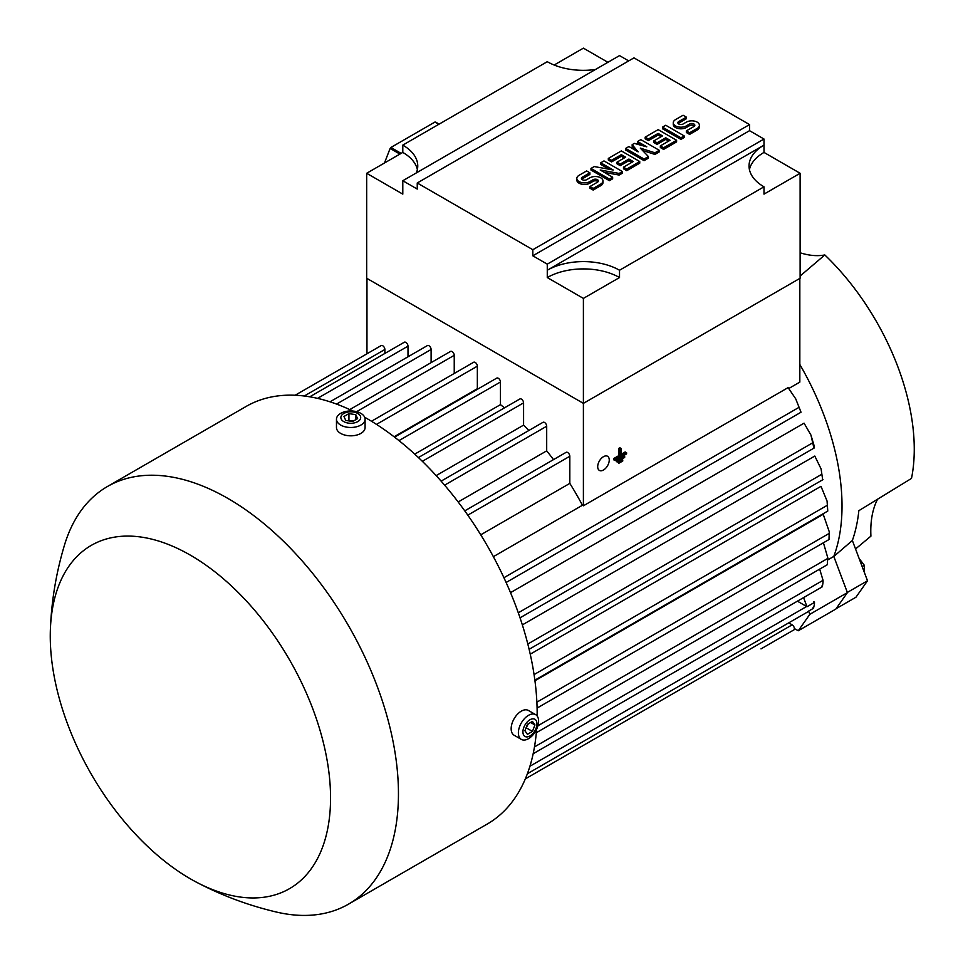 <?xml version="1.0" encoding="UTF-8"?>
<svg xmlns="http://www.w3.org/2000/svg" width="963" height="963" viewBox="0 0 963 963"><rect width="100%" height="100%" fill="white"/><g stroke="black" fill="none" stroke-linecap="round" stroke-linejoin="round"><path stroke-width="1.44" d="M877.51 499.34A104.076 60.091 -120 0 0 870.925 536.138L855.553 548.97M760.987 648.893L795.294 629.08M527.387 773.746L808.15 611.649A3.07 1.77 -120 0 0 808.631 611.096L809.835 614.31L798.279 630.753L794.343 628.562A3.07 1.77 -120 0 0 792.176 624.843L788.733 622.856M808.631 611.096L813.362 608.363M812.628 608.026L813.735 607.388M813.302 608.472C814.746 604.102 814.854 601.815 813.615 601.622M814.493 602.417L806.994 606.75A3.07 1.77 -120 0 0 806.621 606.497L797.4 601.165M803.563 597.614L806.994 606.75M821.86 586.022L822.546 585.624M822.354 586.347C823.305 581.724 823.305 579.642 822.378 580.099M827.867 559.84L833.802 556.421L847.404 592.618L835.848 609.061L798.279 630.753M847.404 592.618L809.835 614.31M534.477 746.927L823.052 580.316L819.682 569.121M537.149 715.99A241.111 139.202 -120 0 0 366.674 418.387A241.111 139.202 -120 0 0 364.664 417.244M352.843 411.045A241.111 139.202 -120 0 0 246.119 406.446L107.423 486.52A241.111 139.202 -120 0 0 64.449 545.202C56.155 572.829 51.46 600.96 50.377 629.621A198.197 114.428 -120 0 0 190.409 878.846A198.197 114.428 -120 0 0 196.067 881.988A198.197 114.428 -120 0 0 330.526 794.644A198.197 114.428 -120 0 0 190.409 555.182A198.197 114.428 -120 0 0 50.377 629.621M196.067 881.988C221.43 895.373 248.153 905.376 276.225 911.997A241.111 139.202 -120 0 0 348.522 904.137L487.23 824.051A241.111 139.202 -120 0 0 536.596 729.328M348.522 904.137A241.111 139.202 -120 0 0 385.477 710.935A241.111 139.202 -120 0 0 227.966 498.461A241.111 139.202 -120 0 0 107.423 486.52M336.472 419.218L336.472 427.56A14.301 8.258 0 0 0 340.661 433.398A14.301 8.258 0 0 0 356.25 435.192A14.301 8.258 0 0 0 365.085 427.56L365.085 419.218A14.301 8.258 0 0 0 360.896 413.38A14.301 8.258 0 0 0 345.308 411.586A14.301 8.258 0 0 0 336.472 419.218A14.301 8.258 0 0 0 340.661 425.056A14.301 8.258 0 0 0 356.25 426.85A14.301 8.258 0 0 0 365.085 419.218M357.791 413.5A9.919 5.73 0 0 0 343.767 413.5A9.919 5.73 0 0 0 343.767 421.601A9.919 5.73 0 0 0 357.791 421.601A9.919 5.73 0 0 0 357.791 413.5M343.947 416.498L348.943 413.609L355.78 414.656L357.622 418.604L352.614 421.493L345.777 420.446L343.947 416.498M353.505 420.987L348.052 420.795M355.78 414.656L355.78 419.663M348.943 413.609L348.943 420.277M535.645 714.642L528.422 710.465A14.301 8.258 120 0 0 517.396 714.305A14.301 8.258 120 0 0 511.16 728.69A14.301 8.258 120 0 0 514.122 735.238L521.344 739.415A14.301 8.258 120 0 0 532.358 735.576A14.301 8.258 120 0 0 538.606 721.191A14.301 8.258 120 0 0 535.645 714.642A14.301 8.258 120 0 0 524.618 718.47A14.301 8.258 120 0 0 518.383 732.867A14.301 8.258 120 0 0 521.344 739.415M536.957 723.815A9.919 5.73 120 0 0 529.939 719.758A9.919 5.73 120 0 0 522.921 731.916A9.919 5.73 120 0 0 529.939 735.961A9.919 5.73 120 0 0 536.957 723.815M527.435 724.296L532.443 721.407L534.947 724.97L532.443 731.423L527.435 734.312L524.931 730.748L527.435 724.296M525.762 728.606L528.326 723.779M532.443 731.423L526.665 728.088M534.947 724.97L530.613 722.467M528.843 430.485A202.29 116.788 -120 0 0 523.583 425.128L436.167 475.602M523.583 425.128L523.583 402.871A3.07 1.77 -120 0 0 521.416 399.115A3.07 1.77 -120 0 0 519.888 398.959L418.411 457.545M384.875 353.457L384.875 349.485A3.07 1.77 -120 0 0 382.708 345.729A3.07 1.77 -120 0 0 381.179 345.573L295.135 395.251M407.999 356.791L407.999 346.15A3.07 1.77 -120 0 0 405.832 342.395A3.07 1.77 -120 0 0 404.291 342.238L309.761 396.816M431.111 362.63L431.111 349.485A3.07 1.77 -120 0 0 428.944 345.729A3.07 1.77 -120 0 0 427.416 345.573L329.996 401.824M454.235 373.475L454.235 355.323A3.07 1.77 -120 0 0 452.068 351.567A3.07 1.77 -120 0 0 450.528 351.423L349.762 409.588M477.865 389.016A202.29 116.788 -120 0 0 477.347 388.703L477.347 366.169A3.07 1.77 -120 0 0 475.18 362.413A3.07 1.77 -120 0 0 473.652 362.257L371.489 421.24M504.48 407.855A202.29 116.788 -120 0 0 500.459 404.641L500.459 382.01A3.07 1.77 -120 0 0 498.292 378.266A3.07 1.77 -120 0 0 496.764 378.11L394.541 437.13M553.508 459.628A202.29 116.788 -120 0 0 546.695 450.853L546.695 426.224A3.07 1.77 -120 0 0 544.528 422.468A3.07 1.77 -120 0 0 543 422.324L441.126 481.139M619.522 270.242L619.522 277.549L583.397 298.398L547.273 277.549L547.273 270.242A51.087 29.492 180 0 1 619.522 270.242L763.996 186.822A51.087 29.492 180 0 1 749.033 165.961A51.087 29.492 180 0 1 763.996 145.112L763.996 152.419L800.121 173.28L800.121 278.247L583.397 403.365L583.397 505.804L582.434 505.25A202.29 116.788 -120 0 0 569.819 483.39L569.819 456.257A3.07 1.77 -120 0 0 567.652 452.502A3.07 1.77 -120 0 0 566.112 452.345L464.768 510.859M366.963 278.415L366.963 353.782M546.695 450.853L458.171 501.964M569.819 483.39L480.754 534.814M493.369 556.674L582.434 505.25M795.703 398.814L801.023 412.224L795.703 398.814L788.107 387.62L583.397 505.804M810.93 435.035L814.445 446.82L814.373 447.891L813.735 447.229L810.93 435.035L804.069 423.166L510.534 592.642M821.09 468.933L822.546 478.84L821.09 468.933L814.794 456.053L522.355 624.891M827.073 501.061L827.771 511.064L827.073 501.061L820.982 486.327L530.24 654.178M829.275 531.817L829.011 538.51L829.275 531.817L823.221 514.302L534.947 680.745M827.422 563.945L827.59 558.179M477.347 388.703L394.096 436.781M500.459 404.641L414.74 454.127M583.397 298.398L583.397 403.365L366.674 278.247L366.674 173.28L402.799 152.419A51.087 29.492 180 0 1 417.364 169.62M628.695 60.91L619.522 55.601L402.799 180.731L402.799 194.129L366.674 173.28M547.273 264.151L547.273 270.242L763.996 145.112L763.996 139.021L749.551 130.679L532.828 255.809L547.273 264.151L763.996 139.021M532.828 249.718L749.551 124.588L633.967 57.864L417.244 182.982L532.828 249.718L532.828 255.809M417.244 182.982L417.244 189.073L402.799 180.731M547.273 277.549A51.087 29.492 180 0 1 619.522 277.549M749.431 169.62A51.087 29.492 180 0 1 763.996 152.419M800.121 173.28L763.996 194.129L763.996 186.822M749.551 124.588L749.551 130.679M622.411 171.558L619.161 173.436L600.19 169.994L612.649 177.192L609.398 179.07L590.981 168.429L594.231 166.551L613.202 169.994L600.731 162.795L603.982 160.917L622.411 171.558L622.411 173.184L619.161 175.061L604.295 172.365M612.649 177.192L612.649 178.817L609.398 180.695L590.981 170.054L590.981 168.429M609.098 169.247L600.731 164.42L600.731 162.795M659.246 150.288L654.912 152.792L640.287 148.097L648.412 156.548L644.078 159.051L625.661 148.41L628.911 146.532L638.12 151.853L632.161 144.655L634.328 143.403L646.787 146.845L637.578 141.525L640.828 139.647L659.246 150.288L659.246 151.913L654.912 154.417L642.55 150.445M648.412 156.548L648.412 158.173L644.078 160.665L625.661 150.035L625.661 148.41M635.544 150.36L632.161 146.28L632.161 144.655M641.394 145.353L637.578 143.15L637.578 141.525M684.175 135.903L684.175 137.516L680.925 139.394L662.496 128.765L662.496 127.14L665.746 125.262L684.175 135.903L680.925 137.769L680.925 139.394M686.342 117.125L678.759 121.507A3.07 1.77 0 0 0 677.856 122.758A3.07 1.77 0 0 0 679.746 124.396A3.07 1.77 0 0 0 683.092 124.01L686.342 122.132A7.668 4.43 0 0 1 694.696 121.169A7.668 4.43 0 0 1 699.415 125.262A7.668 4.43 0 0 1 697.176 128.392L689.592 132.774L686.342 130.896L693.926 126.514A3.07 1.77 0 0 0 694.829 125.262A3.07 1.77 0 0 0 692.927 123.625A3.07 1.77 0 0 0 689.592 124.01L686.342 125.888A7.668 4.43 0 0 1 677.988 126.851A7.668 4.43 0 0 1 673.257 122.758A7.668 4.43 0 0 1 675.508 119.629L683.092 115.247L686.342 117.125L686.342 118.75L678.759 123.132A3.07 1.77 0 0 0 678.205 123.577M699.415 125.262L699.415 126.887A7.668 4.43 180 0 1 697.176 130.017L689.592 134.399L686.342 132.521L686.342 130.896M694.479 126.069A3.07 1.77 0 0 0 689.592 125.635L686.342 127.513A7.668 4.43 180 0 1 677.988 128.476A7.668 4.43 180 0 1 673.257 124.383L673.257 122.758M676.592 140.273L676.592 141.898L663.579 149.409L660.329 147.532L660.329 145.907L670.092 140.273L665.746 137.769L657.079 142.777L653.829 140.899L662.496 135.903L658.162 133.4L648.412 139.021L648.412 140.646L645.162 138.768L645.162 137.143L658.162 129.644L676.592 140.273L663.579 147.784L660.329 145.907M668.683 141.092L665.746 139.394L657.079 144.402L653.829 142.524L653.829 140.899M661.1 136.71L658.162 135.025L648.412 140.646M639.745 161.543L639.745 163.168L626.744 170.68L623.494 168.802L623.494 167.177L633.245 161.543L628.911 159.051L620.244 164.047L616.994 162.169L625.661 157.174L621.328 154.67L611.565 160.291L611.565 161.916L608.315 160.039L608.315 158.426L621.328 150.914L639.745 161.543L626.744 169.055L623.494 167.177M631.836 162.362L628.911 160.665L620.244 165.672L616.994 163.794L616.994 162.169M624.253 157.98L621.328 156.295L611.565 161.916M589.898 172.81L582.314 177.192A3.07 1.77 0 0 0 581.411 178.444A3.07 1.77 0 0 0 583.313 180.069A3.07 1.77 0 0 0 586.648 179.696L589.898 177.818A7.668 4.43 0 0 1 598.252 176.855A7.668 4.43 0 0 1 602.982 180.948A7.668 4.43 0 0 1 600.731 184.065L593.148 188.447L589.898 186.569L597.481 182.188A3.07 1.77 0 0 0 598.384 180.948A3.07 1.77 0 0 0 596.494 179.311A3.07 1.77 0 0 0 593.148 179.696L589.898 181.574A7.668 4.43 0 0 1 581.544 182.525A7.668 4.43 0 0 1 576.813 178.444A7.668 4.43 0 0 1 579.064 175.314L586.648 170.933L589.898 172.81L589.898 174.435L582.314 178.817A3.07 1.77 0 0 0 581.76 179.25M602.982 180.948L602.982 182.561A7.668 4.43 180 0 1 600.731 185.69L593.148 190.072L589.898 188.194L589.898 186.569M598.035 181.754A3.07 1.77 0 0 0 593.148 181.309L589.898 183.187A7.668 4.43 180 0 1 581.544 184.15A7.668 4.43 180 0 1 576.813 180.069L576.813 178.444M593.148 188.447L593.148 190.072M611.565 160.291L608.315 158.426M621.328 154.67L621.328 156.295M620.244 164.047L620.244 165.672M628.911 159.051L628.911 160.665M626.744 169.055L626.744 170.68M648.412 139.021L645.162 137.143M658.162 133.4L658.162 135.025M657.079 142.777L657.079 144.402M665.746 137.769L665.746 139.394M663.579 147.784L663.579 149.409M689.592 132.774L689.592 134.399M680.925 137.769L662.496 127.14M644.078 159.051L644.078 160.665M654.912 152.792L654.912 154.417M609.398 179.07L609.398 180.695M619.161 173.436L619.161 175.061M595.447 69.505A51.087 29.492 180 0 1 547.273 61.692L402.799 145.112A51.087 29.492 180 0 1 417.761 165.961A51.087 29.492 180 0 1 416.317 172.931M554.158 65.027L583.397 48.15L607.918 62.306M402.799 152.419L402.799 145.112M401.126 153.382L390.906 147.471L434.915 122.06L438.815 124.311M384.478 162.988L390.123 148.434A63.341 36.57 -60 0 1 390.906 147.471M390.123 148.434L399.91 154.08M434.915 122.06A63.341 36.57 -60 0 1 435.685 122.132L439.14 124.131M537.944 725.741L827.927 558.323L823.425 542.771M799.832 278.415L799.832 382.118L788.841 388.462M617.452 461.626L618.896 463.239L618.896 462.12L622.748 459.905L622.748 461.012L618.896 463.239M615.526 460.29L616.97 461.903L616.97 460.783L624.674 456.342L624.674 457.449L616.97 461.903M609.254 460.013A8.173 4.719 -60 0 1 605.691 468.235A8.173 4.719 -60 0 1 599.395 470.426A8.173 4.719 -60 0 1 597.698 466.682A8.173 4.719 -60 0 1 601.273 458.46A8.173 4.719 -60 0 1 607.569 456.269A8.173 4.719 -60 0 1 609.254 460.013M615.044 460.567L613.6 459.736L613.6 458.617L615.044 459.459L620.341 456.39L620.341 449.167L621.304 448.614L621.304 455.836L626.6 452.779L626.6 453.898L615.044 460.567L615.044 459.459M621.304 448.614L619.859 447.771L618.896 448.337L618.896 455.559L613.6 458.617M626.6 452.779L625.156 451.948L621.304 454.175M618.896 448.337L620.341 449.167M618.896 455.559L620.341 456.39M615.814 460.121L616.97 460.783M623.518 455.668L624.674 456.342M617.74 461.458L618.896 462.12M621.592 459.231L622.748 459.905M836.113 608.676L855.951 597.229L867.507 580.785L852.363 540.496A198.751 114.753 -120 0 0 858.852 510.679L911.504 478.406A183.897 106.171 -120 0 0 824.81 254.954L800.121 276.032M847.332 592.438L867.507 580.785M833.814 556.47L852.363 540.496M833.802 556.421A202.29 116.788 -120 0 0 799.832 364.483M800.121 252.775A104.076 60.091 -120 0 0 824.81 254.954M864.521 572.853L864.341 565.317L859.128 558.48M862.162 566.569L864.341 565.317M792.176 624.843L525.329 778.898M806.621 606.497L529.927 766.235M523.583 402.871L422.348 461.313M546.695 426.224L444.617 485.159M569.819 456.257L467.801 515.145M798.64 407.566L503.926 577.716M812.628 442.86L518.299 612.793M821.86 474.241L527.82 644.006M827.289 505.298L534.068 674.594M829.251 533.37L536.885 702.159M384.875 349.485L304.272 396.022M407.999 346.15L317.537 398.369M431.111 349.485L336.532 404.087M454.235 355.323L356.611 411.683M477.347 366.169L376.509 424.382M500.459 382.01L398.983 440.609M589.898 181.574L589.898 183.187M593.148 179.696L593.148 181.309M600.731 184.065L600.731 185.69M582.314 177.192L582.314 178.817M686.342 125.888L686.342 127.513M689.592 124.01L689.592 125.635M697.176 128.392L697.176 130.017M678.759 121.507L678.759 123.132M822.089 586.924L533.177 753.728M801.023 412.224L506.117 582.495M814.373 447.891L520.044 617.825M822.992 479.622L529.12 649.291M827.771 511.064L534.874 680.167M829.107 539.485L537.089 708.082M827.289 564.727L536.319 732.723"/></g></svg>
